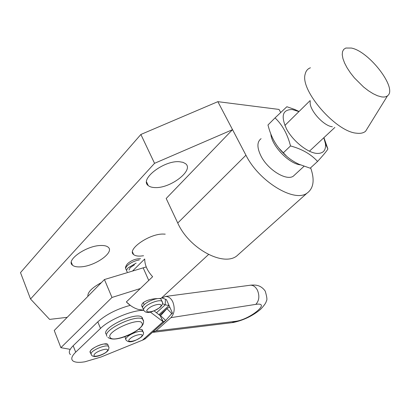 <?xml version="1.0" encoding="UTF-8"?>
<svg xmlns="http://www.w3.org/2000/svg" width="410" height="410" viewBox="0 0 410 410"><rect width="100%" height="100%" fill="white"/><g stroke="black" fill="none" stroke-linecap="round" stroke-linejoin="round"><path stroke-width="0.61" d="M165.235 234.141L162.688 234.054C148.686 234.023 126.567 249.798 133.629 254.569C135.044 255.748 137.386 256.25 140.645 256.076L143.541 255.748M261.098 138.662C256.891 141.839 256.875 147.672 261.052 156.159C268.017 169.965 286.518 181.21 293.35 176.141L295.108 174.516M100.655 245.493C86.274 245.657 65.487 260.35 72.498 265.203C74.113 266.541 76.803 267.094 80.57 266.869C94.92 266.331 114.908 252.222 108.158 247.189C106.667 245.928 104.166 245.364 100.655 245.493M179.375 161.719C163.897 160.264 139.236 179.385 148.22 185.551C149.747 186.832 152.033 187.508 155.077 187.58C170.514 188.482 194.253 170.206 185.602 163.723L183.009 162.334L179.375 161.719M240.086 252.99L236.616 256.091C222.861 266.705 188.861 248.291 177.745 223.025L166.183 198.481L232.537 129.657L154.544 163.323L30.53 299.003L49.6 319.395L67.219 317.319M280.696 112.463L279.01 109.429L217.853 101.665L140.876 134.465L20.5 272.619L30.53 299.003M177.745 223.025L245.944 155.205L217.853 101.665M245.944 155.205C258.987 181.502 294.262 202.791 306.931 193.233C313.645 188.426 314.88 179.949 310.636 167.798M154.544 163.323L140.876 134.465M101.419 282.598C91.983 287.697 87.479 292.274 87.894 296.327M146.237 266.93L104.432 279.538L54.248 330.491L60.885 347.675L70.207 349.351M140.307 288.537L111.976 297.455L60.885 347.675M111.976 297.455L104.432 279.538M171.708 311.415L166.424 299.597L161.689 297.814M162.16 298.014L165.496 296.445C168.7 296.486 171.154 298.347 172.866 302.037C175.126 308.381 174.481 313.583 170.934 317.653L155.995 330.962L235.653 321.307C249.695 319.61 271.266 302.139 256.311 304.297L170.934 317.653M152.428 332.372L155.995 330.962M127.32 271.902L127.141 271.763C126.193 270.851 126.562 269.519 128.243 267.771L136.146 263.107M129.001 270.072L130.185 267.638L134.398 264.85M143.52 309.499L143.034 308.376C142.126 307.577 142.547 306.332 144.294 304.635C148.348 300.632 158.977 297.117 160.966 299.085L161.438 300.146M90.256 351.201L90.451 352.687C87.74 351.057 97.401 344.82 103.971 343.99L107.707 344.323C105.585 342.068 91.655 347.536 90.256 351.201M108.086 345.24L107.707 344.323L108.086 345.24M142.644 319.129L142.49 318.037L141.798 317.166C136.233 311.395 101.116 328.01 106.067 334.109M124.988 336.677L125.732 339.224M142.183 331.321L142.106 329.604L138.759 329.256M351.329 48.042L345.779 48.047L343.713 49.384L342.514 51.645L342.242 54.75L342.939 58.589L344.574 63.012L347.101 67.84L350.422 72.867L354.389 77.879L363.583 87.017L368.416 90.743L373.126 93.7L377.518 95.761L381.413 96.857C384.062 97.283 386.092 96.929 387.506 95.796C397.931 88.806 369.231 51.27 351.329 48.042M310.431 67.783C307.633 68.819 305.88 70.945 305.163 74.159C299.93 90.302 335.81 131.733 356.428 133.178L357.1 133.26C360.764 133.624 363.598 132.948 365.607 131.231L368.124 127.151M332.356 126.762C323.223 125.993 308.253 108.706 310.329 101.362M142.557 307.444C138.447 302.36 150.537 298.531 157.573 298.613L160.653 298.383L160.643 298.89M130.534 305.558L126.357 301.924C129.914 305.573 133.86 308.064 138.196 309.391L143.654 310.196M300.397 164.866C288.973 163.79 271.61 145.724 270.851 134.085M132.625 270.959L144.72 258.976C144.699 265.029 147.333 270.943 152.628 276.714L126.357 301.924M298.952 111.587L292.335 109.552C282.423 109.47 280.568 116.097 286.774 129.432C293.37 141.496 307.884 152.915 317.048 153.437C323.244 153.571 326.047 150.367 325.468 143.823L323.823 137.739M299.059 111.484L294.58 109.408L286.867 106.728L275.048 117.885C282.372 124.85 287.528 134.198 290.511 145.939C301.986 149.03 311 154.201 317.565 161.448C323.321 155.154 326.76 151.008 327.887 149.02L323.936 137.632M290.511 145.939L283.202 152.94C276.683 146.575 271.963 138.534 269.037 128.822L267.966 124.994L275.048 117.885M317.565 161.448L310.191 168.202L299.059 164.282C292.812 161.355 287.523 157.578 283.202 152.94M278.954 148.2L286.539 156.143M158.921 314.685L169.058 305.491L165.194 304.83L162.473 303.672M145.704 338.368L143.362 339.808L100.998 357.023L84.896 361.794C79.048 362.742 75.061 362.45 72.924 360.913C70.751 359.058 71.678 356.141 75.701 352.164L100.491 328.43C109.383 319.528 132.435 309.955 143.756 310.344M170.703 314.742L172.487 313.148L171.759 313.522L165.732 320.487L163.385 321.917L150.342 312.071M172.487 313.148L169.827 307.213L167.659 308.012L166.911 308.684L160.351 315.905M70.464 354.594C68.275 352.687 69.182 349.735 73.175 345.732L97.8 321.86C106.062 314.506 116.876 309.007 130.252 305.353M154.124 310.898L160.289 315.767L162.97 321.84L142.501 340.136M161.063 317.524L163.385 321.917M148.748 280.44L143.131 267.761M249.89 285.263L250.279 285.211C253.201 285.093 255.584 286.764 257.439 290.218C259.745 295.958 259.197 300.679 255.799 304.374M153.35 332.295L231.886 322.685L235.161 321.373M160.966 299.085L161.935 301.273C163.241 302.698 162.688 304.686 160.274 307.244C151.767 312.83 146.339 313.937 143.987 310.57C143.08 309.781 143.505 308.54 145.258 306.849C149.322 302.852 159.956 299.32 161.935 301.273L162.401 302.354M148.169 308.832C142.629 313.783 154.678 312.276 159.669 307.464C165.343 302.539 153.284 303.897 148.169 308.832M139.344 259.925C134.577 260.801 130.57 262.707 127.315 265.644C125.639 267.397 125.275 268.729 126.224 269.652L126.623 270.564M107.707 344.323L108.998 347.757L108.389 350.084C106.564 352.487 103.346 354.414 98.728 355.87C94.941 357.023 92.465 356.664 91.292 354.793L91.097 353.307C92.511 349.663 106.451 344.18 108.563 346.414L108.937 347.342M94.172 354.747C92.086 358.468 105.826 354.245 107.394 350.714C109.68 346.927 95.694 351.16 94.172 354.747M106.954 336.267C102.018 330.214 137.171 313.573 142.721 319.298L143.408 320.164L143.556 321.276M110.136 337.415C113.037 343.688 145.514 329.266 142.065 323.295C140.179 316.397 105.698 331.582 110.136 337.415M142.106 329.604L142.993 331.664C144.11 332.884 143.587 334.642 141.429 336.943C132.702 342.704 128.663 342.796 126.106 340.11C125.357 339.454 125.742 338.414 127.254 336.989C131.015 333.345 141.265 329.901 142.993 331.664L143.362 332.556M129.975 338.798C124.932 343.216 136.345 341.443 140.866 337.163C146.022 332.756 134.598 334.411 129.975 338.798M156.492 312.768L165.194 304.83L165.461 299.433M159.649 315.259L166.911 308.684L171.759 313.522L171.954 313.342M160.633 315.756L165.732 320.487M75.701 352.164L73.175 345.732M100.491 328.43L97.8 321.86M132.491 251.996L133.629 254.569M71.314 262.292L72.498 265.203M146.565 181.989L148.22 185.551M236.616 256.091L306.931 193.233M233.105 322.526C243.525 320.307 252.673 315.91 260.56 309.34C264.25 305.46 266.192 302.641 266.392 300.878C267.346 300.197 266.956 296.932 265.219 291.085C261.785 286.216 257.588 285.498 257.316 285.468C256.194 285.083 254.138 284.965 251.14 285.119L165.496 296.445M232.706 322.588L232.403 322.624M125.701 268.406C125.183 267.638 125.726 266.141 127.336 263.922M144.202 304.727L143.239 302.524M127.612 263.64C131.441 260.299 135.761 258.654 140.563 258.71M90.451 352.687L90.917 353.861M107.881 337.322C111.453 340.259 118.521 339.485 129.088 335.001C139.139 330.029 143.966 325.473 143.567 321.343L141.798 317.166M387.506 95.796L365.607 131.231M141.906 305.783L142.562 307.295M304.02 166.281L293.35 176.141M208.552 254.507L160.863 298.572M309.396 151.218L334.857 127.428M284.853 125.475L310.17 100.532M296.799 110.695L294.58 109.408M325.468 143.823L327.887 149.02M161.612 318.77L161.868 319.047M144.889 339.101L164.907 321.225"/></g></svg>
